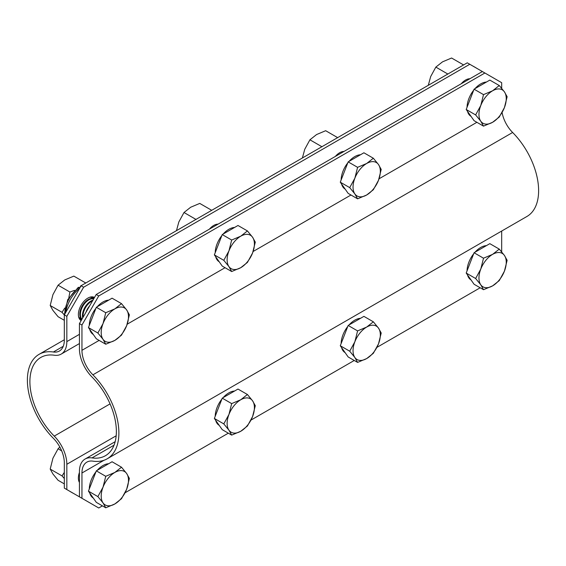 <?xml version="1.0" encoding="UTF-8"?>
<svg xmlns="http://www.w3.org/2000/svg" width="566" height="566" viewBox="0 0 566 566"><rect width="100%" height="100%" fill="white"/><g stroke="black" fill="none" stroke-linecap="round" stroke-linejoin="round"><path stroke-width="0.85" d="M92.895 374.819A23.744 13.711 60 0 1 81.95 350.326L81.95 325.025L79.431 323.575L79.431 348.868A27.302 15.763 -120 0 0 92.017 377.034A52.829 30.5 60 0 1 105.425 455.715A52.829 30.5 60 0 1 92.017 457.908A27.302 15.763 -120 0 0 85.084 459.04A27.302 15.763 -120 0 0 79.431 471.542L79.431 496.842L81.95 498.292L81.95 472.999A23.744 13.711 60 0 1 86.867 462.125A23.744 13.711 60 0 1 92.895 461.141A56.388 32.559 -120 0 0 107.207 458.8A56.388 32.559 -120 0 0 92.895 374.819L512.626 132.486A23.744 13.711 60 0 1 502.099 112.535M501.681 88.31L501.681 82.693L469.78 64.276L83.627 287.224L66.838 316.302L66.838 341.602A27.302 15.763 60 0 1 61.185 354.097A27.302 15.763 60 0 1 54.251 355.236A52.829 30.5 -120 0 0 40.844 357.429A52.829 30.5 -120 0 0 54.251 436.11A27.302 15.763 60 0 1 66.838 464.276L66.838 489.569L83.627 499.262M79.431 323.575L96.22 294.49L98.739 295.947L484.892 73M98.739 295.947L81.95 325.025M96.22 294.49L482.373 71.549M81.95 498.292L98.739 507.985L102.404 505.87M125.1 492.767L228.324 433.174M251.014 420.071L354.245 360.471M376.935 347.368L480.166 287.776M501.681 251.891L501.681 231.055M107.207 458.8L526.939 216.467A56.388 32.559 -120 0 0 512.626 132.486M79.431 482.451A13.358 7.712 -60 0 1 79.431 472.461M81.638 319.748A13.358 7.712 -60 0 1 80.004 319.663M81.143 320.597A13.358 7.712 -60 0 1 79.099 309.899A13.358 7.712 -60 0 1 87.822 298.126A13.358 7.712 -60 0 1 94.501 297.468M209.42 229.138A13.358 7.712 -60 0 1 213.743 225.431A13.358 7.712 -60 0 1 218.073 224.143M335.341 156.435A13.358 7.712 -60 0 1 339.664 152.728A13.358 7.712 -60 0 1 343.994 151.44M461.255 83.74A13.358 7.712 -60 0 1 465.585 80.032A13.358 7.712 -60 0 1 469.907 78.745M66.838 489.569L64.319 488.118L64.319 462.818A23.744 13.711 -120 0 0 53.374 438.325A56.388 32.559 60 0 1 39.061 354.344A56.388 32.559 60 0 1 53.374 352.002A23.744 13.711 -120 0 0 59.402 351.012A23.744 13.711 -120 0 0 64.319 340.145L64.319 314.852L81.108 285.766L83.627 287.224M93.121 296.945A13.358 7.712 -60 0 1 94.013 298.317M469.78 64.276L467.261 62.826L80.492 286.056L80.061 287.585M66.838 316.302L64.319 314.852M469.051 79.24A11.872 6.856 120 0 0 468.231 78.936M468.931 79.311A11.872 6.856 120 0 0 467.495 79.155M471.039 116.363A19.294 11.136 -60 0 1 467.523 111.361M467.056 107.285A19.294 11.136 -60 0 1 473.685 90.192M474.973 88.664A19.294 11.136 -60 0 1 480.697 83.909A19.294 11.136 -60 0 1 486.42 82.056M483.513 126.133L474.075 120.685L466.2 109.479L474.075 89.18L489.831 80.089L499.262 85.53L492.604 90.786A19.294 11.136 -60 0 1 504.419 91.841A19.294 11.136 -60 0 1 504.419 107.59A19.294 11.136 -60 0 1 492.604 122.284A19.294 11.136 -60 0 1 480.789 121.23A19.294 11.136 -60 0 1 480.789 105.481L475.631 114.926L480.789 121.23L483.513 126.133L492.604 122.284L499.262 117.035L504.419 107.59L507.136 96.736L504.419 91.841L499.262 85.53M492.604 90.786A19.294 11.136 120 0 0 480.789 105.481L483.513 94.628L492.604 90.786M474.075 89.18L483.513 94.628M466.2 109.479L475.631 114.926M474.916 67.241A25.229 14.567 -60 0 1 475.681 67.63A25.229 14.567 -60 0 1 476.402 68.097M472.815 66.031A25.229 14.567 -60 0 1 473.579 66.42L475.681 67.63M447.642 74.153L448.449 73.686M428.299 85.317L430.684 76.552L435.841 67.106L447.678 73.941M462.995 65.288L463.427 64.842L451.59 58.015L442.499 61.857L435.841 67.106M64.319 314.859L67.736 299.64L78.327 287.309L79.962 287.754M91.657 296.853A12.466 7.195 -60 0 1 93.256 298.593M81.504 318.955A12.466 7.195 -60 0 1 79.19 318.439M71.974 301.593A25.229 14.567 -60 0 1 73.453 299.025M65.713 312.432A25.229 14.567 -60 0 1 79.714 288.186M73.46 493.389A25.229 14.567 -60 0 1 72.696 493A25.229 14.567 -60 0 1 71.974 492.533M72.696 493L70.594 491.79A25.229 14.567 -60 0 1 69.873 491.323M93.043 298.537A11.872 6.856 120 0 0 92.116 297.801L91.522 297.461A11.872 6.856 120 0 0 90.468 297.037M78.759 317.321A11.872 6.856 120 0 0 79.65 318.021L80.245 318.368A11.872 6.856 120 0 0 81.348 318.8M78.575 316.578A11.872 6.856 120 0 0 80.245 318.368M93.751 298.77A11.872 6.856 120 0 0 88.211 299.563A11.872 6.856 120 0 0 79.813 314.102A11.872 6.856 120 0 0 81.9 319.295M92.116 297.801A11.872 6.856 120 0 0 89.739 297.249M93.68 298.89A11.872 6.856 120 0 0 88.805 299.902A11.872 6.856 120 0 0 80.407 314.441A11.872 6.856 120 0 0 81.971 319.174M92.944 300.171A11.872 6.856 120 0 0 90.836 301.077A11.872 6.856 120 0 0 82.438 315.616A11.872 6.856 120 0 0 82.707 317.894M92.541 300.864A11.872 6.856 120 0 0 91.423 301.416A11.872 6.856 120 0 0 83.032 315.955A11.872 6.856 120 0 0 83.103 317.201M89.697 305.781A11.872 6.856 120 0 0 85.947 312.283M93.277 334.456A19.294 11.136 -60 0 1 89.761 329.454M89.294 325.379A19.294 11.136 -60 0 1 95.923 308.286M97.211 306.765A19.294 11.136 -60 0 1 102.934 302.003A19.294 11.136 -60 0 1 108.658 300.157M105.75 344.227L96.319 338.779L88.445 327.58L96.319 307.281L112.068 298.183L121.499 303.631L114.841 308.88A19.294 11.136 -60 0 1 126.657 309.935A19.294 11.136 -60 0 1 126.657 325.691A19.294 11.136 -60 0 1 114.841 340.385A19.294 11.136 -60 0 1 103.033 339.331A19.294 11.136 -60 0 1 103.033 323.575L97.876 333.02L103.033 339.331L105.75 344.227L114.841 340.385L121.499 335.136L126.657 325.691L129.381 314.838L126.657 309.935L121.499 303.631M114.841 308.88A19.294 11.136 120 0 0 103.033 323.575L105.75 312.722L114.841 308.88M96.319 307.281L105.75 312.722M88.445 327.58L97.876 333.02M217.21 224.638A11.872 6.856 120 0 0 216.389 224.334M217.089 224.709A11.872 6.856 120 0 0 215.653 224.553M219.198 261.761A19.294 11.136 -60 0 1 215.681 256.759M215.214 252.684A19.294 11.136 -60 0 1 221.844 235.59M223.131 234.062A19.294 11.136 -60 0 1 228.855 229.308A19.294 11.136 -60 0 1 234.579 227.454M231.671 271.531L222.24 266.084L214.365 254.877L222.24 234.579L237.989 225.487L247.42 230.928L240.762 236.185A19.294 11.136 -60 0 1 252.578 237.239A19.294 11.136 -60 0 1 252.578 252.988A19.294 11.136 -60 0 1 240.762 267.683A19.294 11.136 -60 0 1 228.954 266.628A19.294 11.136 -60 0 1 228.954 250.88L223.796 260.325L228.954 266.628L231.671 271.531L240.762 267.683L247.42 262.433L252.578 252.988L255.294 242.135L252.578 237.239L247.42 230.928M240.762 236.185A19.294 11.136 120 0 0 228.954 250.88L231.671 240.026L240.762 236.185M222.24 234.579L231.671 240.026M214.365 254.877L223.796 260.325M343.13 151.936A11.872 6.856 120 0 0 342.31 151.638M343.01 152.006A11.872 6.856 120 0 0 341.574 151.851M345.119 189.058A19.294 11.136 -60 0 1 341.602 184.056M341.135 179.981A19.294 11.136 -60 0 1 347.765 162.888M349.052 161.367A19.294 11.136 -60 0 1 354.776 156.605A19.294 11.136 -60 0 1 360.5 154.759M357.592 198.829L348.161 193.381L340.279 182.181L348.161 161.883L363.91 152.785L373.341 158.232L366.683 163.482A19.294 11.136 -60 0 1 378.498 164.536A19.294 11.136 -60 0 1 378.498 180.292A19.294 11.136 -60 0 1 366.683 194.987A19.294 11.136 -60 0 1 354.868 193.933A19.294 11.136 -60 0 1 354.868 178.177L349.717 187.622L354.868 193.933L357.592 198.829L366.683 194.987L373.341 189.737L378.498 180.292L381.215 169.439L378.498 164.536L373.341 158.232M366.683 163.482A19.294 11.136 120 0 0 354.868 178.177L357.592 167.324L366.683 163.482M348.161 161.883L357.592 167.324M340.279 182.181L349.717 187.622M471.039 279.937A19.294 11.136 -60 0 1 467.523 274.935M467.056 270.859A19.294 11.136 -60 0 1 473.685 253.766M474.973 252.245A19.294 11.136 -60 0 1 480.697 247.484A19.294 11.136 -60 0 1 486.42 245.63M483.513 289.707L474.075 284.259L466.2 273.053L474.075 252.754L489.831 243.663L499.262 249.111L492.604 254.36A19.294 11.136 -60 0 1 504.419 255.415A19.294 11.136 -60 0 1 504.419 271.164A19.294 11.136 -60 0 1 492.604 285.865A19.294 11.136 -60 0 1 480.789 284.804A19.294 11.136 -60 0 1 480.789 269.055L475.631 278.5L480.789 284.804L483.513 289.707L492.604 285.865L499.262 280.609L504.419 271.164L507.136 260.31L504.419 255.415L499.262 249.111M492.604 254.36A19.294 11.136 120 0 0 480.789 269.055L483.513 258.202L492.604 254.36M474.075 252.754L483.513 258.202M466.2 273.053L475.631 278.5M78.759 480.895A11.872 6.856 120 0 0 79.431 481.461M78.575 480.152A11.872 6.856 120 0 0 79.431 481.319M93.277 498.03A19.294 11.136 -60 0 1 89.761 493.028M89.294 488.953A19.294 11.136 -60 0 1 95.923 471.867M97.211 470.339A19.294 11.136 -60 0 1 102.934 465.577A19.294 11.136 -60 0 1 108.658 463.731M105.75 507.801L96.319 502.36L88.445 491.154L96.319 470.855L112.068 461.757L121.499 467.205L114.841 472.454A19.294 11.136 -60 0 1 126.657 473.509A19.294 11.136 -60 0 1 126.657 489.265A19.294 11.136 -60 0 1 114.841 503.959A19.294 11.136 -60 0 1 103.033 502.905A19.294 11.136 -60 0 1 103.033 487.149L97.876 496.601L103.033 502.905L105.75 507.801L114.841 503.959L121.499 498.71L126.657 489.265L129.381 478.412L126.657 473.509L121.499 467.205M114.841 472.454A19.294 11.136 120 0 0 103.033 487.149L105.75 476.303L114.841 472.454M96.319 470.855L105.75 476.303M88.445 491.154L97.876 496.601M219.198 425.335A19.294 11.136 -60 0 1 215.681 420.333M215.214 416.258A19.294 11.136 -60 0 1 221.844 399.164M223.131 397.643A19.294 11.136 -60 0 1 228.855 392.882A19.294 11.136 -60 0 1 234.579 391.028M231.671 435.105L222.24 429.658L214.365 418.451L222.24 398.153L237.989 389.061L247.42 394.509L240.762 399.759A19.294 11.136 -60 0 1 252.578 400.813A19.294 11.136 -60 0 1 252.578 416.562A19.294 11.136 -60 0 1 240.762 431.264A19.294 11.136 -60 0 1 228.954 430.202A19.294 11.136 -60 0 1 228.954 414.453L223.796 423.899L228.954 430.202L231.671 435.105L240.762 431.264L247.42 426.007L252.578 416.562L255.294 405.709L252.578 400.813L247.42 394.509M240.762 399.759A19.294 11.136 120 0 0 228.954 414.453L231.671 403.6L240.762 399.759M222.24 398.153L231.671 403.6M214.365 418.451L223.796 423.899M345.119 352.632A19.294 11.136 -60 0 1 341.602 347.63M341.135 343.555A19.294 11.136 -60 0 1 347.765 326.469M349.052 324.941A19.294 11.136 -60 0 1 354.776 320.179A19.294 11.136 -60 0 1 360.5 318.333M357.592 362.403L348.161 356.962L340.279 345.755L348.161 325.457L363.91 316.359L373.341 321.806L366.683 327.056A19.294 11.136 -60 0 1 378.498 328.11A19.294 11.136 -60 0 1 378.498 343.866A19.294 11.136 -60 0 1 366.683 358.561A19.294 11.136 -60 0 1 354.868 357.507A19.294 11.136 -60 0 1 354.868 341.758L349.717 351.203L354.868 357.507L357.592 362.403L366.683 358.561L373.341 353.311L378.498 343.866L381.215 333.013L378.498 328.11L373.341 321.806M366.683 327.056A19.294 11.136 120 0 0 354.868 341.758L357.592 330.905L366.683 327.056M348.161 325.457L357.592 330.905M340.279 345.755L349.717 351.203M64.319 314.951L62.041 312.333L50.204 305.499L52.928 310.401L58.079 316.705L64.319 320.306M62.041 312.333L64.736 308.074M68.84 297.631L69.915 292.035L74.528 290.372M50.204 305.499L52.928 294.653L58.079 285.2L69.915 292.035M85.233 283.389L85.664 282.943L73.835 276.109L64.736 279.951L58.079 285.2M195.808 219.551L196.607 219.084M176.458 230.716L178.842 221.95L184 212.505L195.836 219.339M211.153 210.686L211.585 210.241L199.756 203.413L190.657 207.255L184 212.505M321.721 146.849L322.528 146.389M302.378 158.02L304.763 149.254L309.92 139.802L321.757 146.636M337.074 137.991L337.506 137.545L325.669 130.711L316.578 134.552L309.92 139.802M64.319 478.525L62.041 475.907L50.204 469.08L52.928 473.975L58.079 480.279L64.319 483.88M62.041 475.907L64.319 472.384M50.204 469.08L52.928 458.227L58.079 448.781L61.68 450.854M58.079 448.781L59.847 447.062M81.95 350.326L99.128 340.407M127.201 324.198L225.049 267.704M253.122 251.495L350.97 195.008M379.043 178.799L476.89 122.306M92.017 457.908L114.028 445.201M81.95 472.999L103.974 460.278M63.272 346.286L53.374 352.002M79.431 334.329L66.838 341.602M110.052 403.891L54.251 436.11M116.171 435.792L66.838 464.276M64.793 314.024A22.039 12.721 -60 0 1 79.325 287.387M85.084 459.04L115.167 441.678M79.431 343.562L61.185 354.097M64.319 339.763L39.061 354.344M458.255 67.962L458.877 67.665M455.467 69.632L456.09 69.215M206.413 213.361L207.036 213.064M203.633 215.03L204.248 214.613M332.334 140.658L332.957 140.368M329.554 142.335L330.169 141.91M64.319 478.433L64.319 474.499"/></g></svg>
